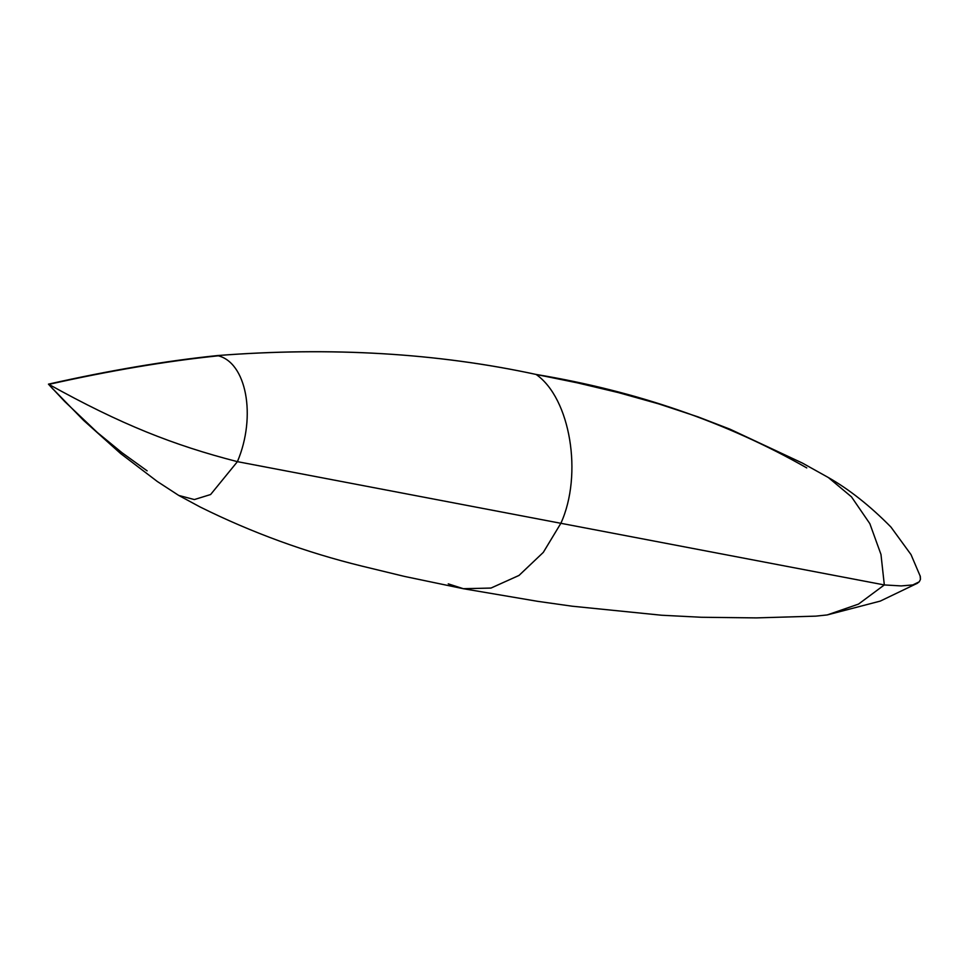 <?xml version="1.0" encoding="UTF-8"?>
<svg xmlns="http://www.w3.org/2000/svg" width="969" height="969" viewBox="0 0 969 969"><rect width="100%" height="100%" fill="white"/><g stroke="black" fill="none" stroke-linecap="round" stroke-linejoin="round"><path stroke-width="1.45" d="M806.499 467.736L806.753 467.906C726.75 422.278 636.536 391.125 536.099 374.446C436.789 353.031 330.526 346.745 217.31 355.575C165.844 360.892 109.558 370.424 48.45 384.148L53.15 389.308M217.746 355.865C166.28 361.183 109.945 370.703 48.753 384.402L48.45 384.148C121.149 424.543 173.705 445.268 237.417 461.656L210.612 494.529L194.369 499.556L178.744 495.438L157.329 481.508L120.604 453.528L83.576 420.364L50.485 386.401M178.744 495.438L200.111 506.981C251.928 532.671 305.962 552.415 362.188 566.175L404.485 576.422L463.255 588.692L490.895 588.086L518.972 575.465L543.27 552.415L560.869 523.296L237.417 461.656C256.7 416.137 246.392 361.728 217.31 355.575C165.554 360.952 109.267 370.473 48.45 384.148L64.717 401.517L97.372 432.513L122.021 452.729L147.131 470.837M463.473 588.74L491.065 588.038L519.081 575.392L543.318 552.366L560.869 523.296L884.322 584.937L858.486 604.111L827.199 614.94L815.825 616.139L756.462 617.895L701.314 617.265L661.561 615.23L572.17 606.206L537.395 601.289L463.473 588.74L448.235 583.847M806.765 467.906C726.75 422.278 636.536 391.125 536.099 374.446C570.341 398.223 583.047 474.568 560.869 523.296L884.322 584.937L901.206 585.918L912.834 584.925L916.686 583.653L919.23 581.824L920.441 579.426L920.32 576.434L911.017 554.607L890.911 527.015C870.126 505.927 849.268 489.418 828.338 477.523L802.489 463.109L730.045 429.206L697.898 416.827L658.666 403.879L618.44 392.615L577.354 382.852L536.099 374.446C437.576 353.104 331.313 346.805 217.31 355.575C165.844 360.892 109.558 370.424 48.45 384.148C121.149 424.543 173.705 445.268 237.417 461.656L560.869 523.296C583.047 474.568 570.341 398.223 536.099 374.446C436.789 353.031 330.526 346.745 217.31 355.575M920.126 575.743L920.441 579.426L919.23 581.824L912.834 584.925L901.206 585.918L884.322 584.937L880.978 554.462L869.847 523.66L851.46 496.831L828.338 477.523M827.199 614.94L880.252 601.107L917.631 583.132"/></g></svg>
